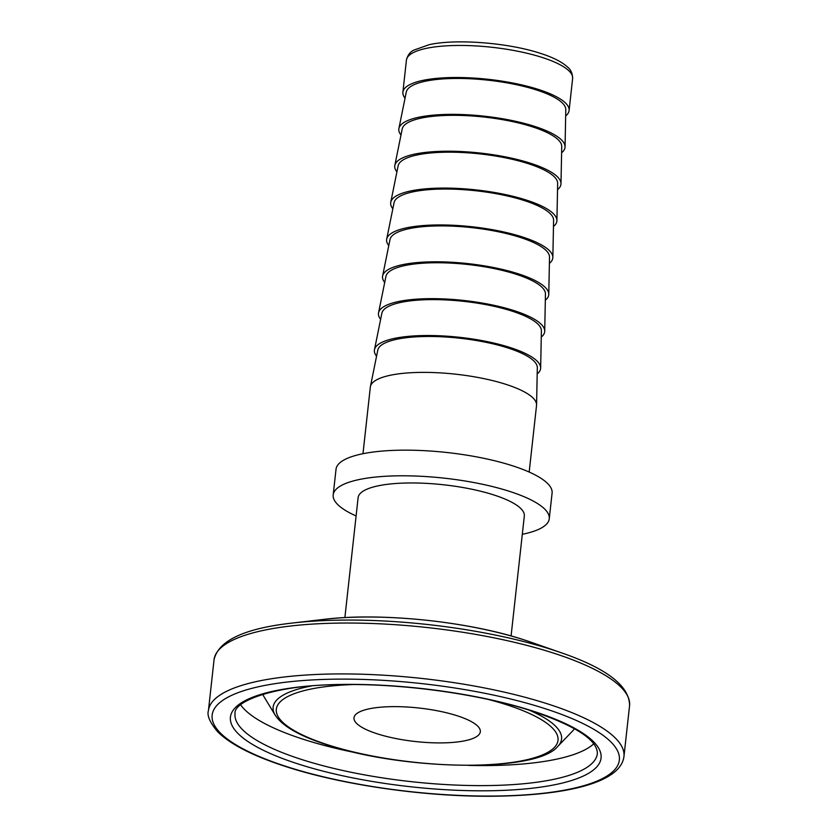 <?xml version="1.0" encoding="UTF-8"?>
<svg xmlns="http://www.w3.org/2000/svg" width="838" height="838" viewBox="0 0 838 838"><rect width="100%" height="100%" fill="white"/><g stroke="black" fill="none" stroke-linecap="round" stroke-linejoin="round"><path stroke-width="1.26" d="M457.265 715.788A63.541 16.844 -173.7 0 0 391 706.664A63.541 16.844 -173.7 0 0 354.003 717.799A63.541 16.844 -173.7 0 0 377.058 733.753A63.541 16.844 -173.7 0 0 443.333 742.877A63.541 16.844 -173.7 0 0 480.321 731.742A63.541 16.844 -173.7 0 0 457.265 715.788M522.304 534.298A108.689 28.817 -173.7 0 0 549.257 518.743L552.095 493.111A108.689 28.817 -173.7 0 0 512.657 465.823A108.689 28.817 -173.7 0 0 399.307 450.216A108.689 28.817 -173.7 0 0 336.028 469.249L333.189 494.891A108.689 28.817 -173.7 0 0 356.098 515.946M549.257 518.743A108.689 28.817 -173.7 0 0 509.829 491.466A108.689 28.817 -173.7 0 0 396.468 475.848A108.689 28.817 -173.7 0 0 333.189 494.891M529.176 472.056L536.54 405.414A83.611 22.165 -173.7 0 0 536.571 404.89A83.611 22.165 -173.7 0 0 506.204 384.433A83.611 22.165 -173.7 0 0 419.911 372.407A83.611 22.165 -173.7 0 0 370.417 386.548A83.611 22.165 -173.7 0 0 370.333 387.072L362.98 453.704M536.571 404.89L537.315 367.683A80.259 21.285 -173.7 0 0 508.163 348.042A80.259 21.285 -173.7 0 0 425.327 336.499A80.259 21.285 -173.7 0 0 377.802 350.075L370.417 386.548M537.189 373.916A83.611 22.165 -173.7 0 0 540.646 368.029L541.39 330.821A80.259 21.285 -173.7 0 0 512.228 311.181A80.259 21.285 -173.7 0 0 429.391 299.637A80.259 21.285 -173.7 0 0 381.877 313.213L374.481 349.687A83.611 22.165 -173.7 0 0 376.566 356.181M540.646 368.029A83.611 22.165 -173.7 0 0 510.279 347.571A83.611 22.165 -173.7 0 0 423.986 335.546A83.611 22.165 -173.7 0 0 374.481 349.687M541.264 337.054A83.611 22.165 -173.7 0 0 544.71 331.167L545.454 293.96A80.259 21.285 -173.7 0 0 516.302 274.319A80.259 21.285 -173.7 0 0 433.466 262.776A80.259 21.285 -173.7 0 0 385.941 276.351L378.556 312.825A83.611 22.165 -173.7 0 0 380.641 319.32M544.71 331.167A83.611 22.165 -173.7 0 0 514.343 310.709A83.611 22.165 -173.7 0 0 428.05 298.684A83.611 22.165 -173.7 0 0 378.556 312.825M545.329 300.193A83.611 22.165 -173.7 0 0 548.775 294.306L549.519 257.109A80.259 21.285 -173.7 0 0 520.367 237.468A80.259 21.285 -173.7 0 0 437.53 225.925A80.259 21.285 -173.7 0 0 390.016 239.49L382.62 275.964A83.611 22.165 -173.7 0 0 384.705 282.458M548.775 294.306A83.611 22.165 -173.7 0 0 518.408 273.848A83.611 22.165 -173.7 0 0 432.125 261.823A83.611 22.165 -173.7 0 0 382.62 275.964M549.403 263.331A83.611 22.165 -173.7 0 0 552.85 257.455L553.593 220.247A80.259 21.285 -173.7 0 0 524.441 200.607A80.259 21.285 -173.7 0 0 441.605 189.063A80.259 21.285 -173.7 0 0 394.08 202.639L386.695 239.102A83.611 22.165 -173.7 0 0 388.769 245.597M552.85 257.455A83.611 22.165 -173.7 0 0 522.483 236.986A83.611 22.165 -173.7 0 0 436.189 224.972A83.611 22.165 -173.7 0 0 386.695 239.102M553.468 226.47A83.611 22.165 -173.7 0 0 556.914 220.593L557.658 183.386A80.259 21.285 -173.7 0 0 528.506 163.745A80.259 21.285 -173.7 0 0 445.669 152.202A80.259 21.285 -173.7 0 0 398.155 165.777L390.759 202.251A83.611 22.165 -173.7 0 0 392.844 208.746M556.914 220.593A83.611 22.165 -173.7 0 0 526.547 200.135A83.611 22.165 -173.7 0 0 440.264 188.11A83.611 22.165 -173.7 0 0 390.759 202.251M557.542 189.618A83.611 22.165 -173.7 0 0 560.989 183.732L561.732 146.524A80.259 21.285 -173.7 0 0 532.58 126.884A80.259 21.285 -173.7 0 0 449.744 115.34A80.259 21.285 -173.7 0 0 402.219 128.916L394.834 165.39A83.611 22.165 -173.7 0 0 396.908 171.884M560.989 183.732A83.611 22.165 -173.7 0 0 530.622 163.274A83.611 22.165 -173.7 0 0 444.329 151.249A83.611 22.165 -173.7 0 0 394.834 165.39M561.607 152.757A83.611 22.165 -173.7 0 0 565.053 146.87L565.797 109.663A80.259 21.285 -173.7 0 0 536.645 90.022A80.259 21.285 -173.7 0 0 453.808 78.479A80.259 21.285 -173.7 0 0 406.283 92.054L398.898 128.528A83.611 22.165 -173.7 0 0 400.983 135.023M565.053 146.87A83.611 22.165 -173.7 0 0 534.686 126.412A83.611 22.165 -173.7 0 0 448.403 114.387A83.611 22.165 -173.7 0 0 398.898 128.528M565.681 115.895A83.611 22.165 -173.7 0 0 569.096 110.543A83.611 22.165 -173.7 0 0 538.761 89.551A83.611 22.165 -173.7 0 0 451.567 77.546A83.611 22.165 -173.7 0 0 402.889 92.19A83.611 22.165 -173.7 0 0 405.047 98.161M511.086 635.958L524.326 515.999A83.611 22.165 -173.7 0 0 494.001 495.007A83.611 22.165 -173.7 0 0 406.797 483.002A83.611 22.165 -173.7 0 0 358.119 497.646L344.879 617.606M324.4 619.313C380.703 612.358 467.918 621.346 523.939 639.823L530.705 642.097A158.403 41.994 -173.7 0 0 524.043 639.855A158.403 41.994 -173.7 0 0 324.4 619.313L292.431 623.043A206.274 54.69 6.3 0 1 552.41 649.796A206.274 54.69 6.3 0 1 561.083 652.697C606.775 668.378 629.6 686.029 629.568 705.638A209.018 55.423 -173.7 0 0 553.74 653.169A209.018 55.423 -173.7 0 0 335.745 623.147A209.018 55.423 -173.7 0 0 214.046 659.768L208.432 710.645A209.018 55.423 6.3 0 1 330.13 674.035A209.018 55.423 6.3 0 1 548.115 704.046A209.018 55.423 6.3 0 1 623.954 756.525L629.568 705.638M529.124 710.121A145.1 38.475 6.3 0 1 557.825 746.365C536.519 773.024 403.371 770.468 326.872 744.773C299.679 736.036 282.448 726.169 275.189 715.16A145.1 38.475 6.3 0 1 311.097 686.05M352.966 684.552A141.716 37.574 -173.7 0 0 327.721 744.793A141.716 37.574 -173.7 0 0 526.065 759.919A141.716 37.574 -173.7 0 0 506.613 704.748A141.716 37.574 -173.7 0 0 488.596 699.52M301.156 759.343A182.265 48.321 -173.7 0 0 491.246 785.52A182.265 48.321 -173.7 0 0 597.358 753.582C597.463 740.09 575.874 725.97 532.58 711.221C480.363 694.094 402.607 683.316 340.521 684.625C276.509 684.667 233.341 701.039 235.028 713.588A182.265 48.321 -173.7 0 0 301.156 759.343M533.429 711.242A186.445 49.432 6.3 0 1 559.009 783.834A186.445 49.432 6.3 0 1 298.066 763.942A186.445 49.432 6.3 0 1 272.486 691.35A186.445 49.432 6.3 0 1 533.429 711.242M286.46 766.54A204.839 54.313 -173.7 0 0 573.15 788.401A204.839 54.313 -173.7 0 0 545.035 708.644A204.839 54.313 -173.7 0 0 258.355 686.783A204.839 54.313 -173.7 0 0 286.46 766.54M357.994 753.173A182.265 48.321 6.3 0 1 303.366 739.305A182.265 48.321 6.3 0 1 240.653 704.821M275.189 715.16L264.368 697.342A158.068 41.91 6.3 0 1 262.87 694.273M574.397 728.662A158.068 41.91 6.3 0 1 572.26 731.333L557.825 746.365M406.42 60.137C407.624 55.256 410.096 51.914 413.846 50.112L429.203 44.676C456.343 38.6 508.614 42.78 540.678 53.433C548.963 56.094 560.151 60.346 567.577 67.082C570.846 69.659 572.532 73.461 572.626 78.489A83.611 22.165 -173.7 0 0 542.301 57.497A83.611 22.165 -173.7 0 0 455.097 45.493A83.611 22.165 -173.7 0 0 406.42 60.137L402.889 92.19M593.775 743.798A182.265 48.321 6.3 0 1 468.714 765.398M208.432 710.645C206.829 715.453 209.898 722.482 217.639 731.731C230.387 744.374 253.045 755.97 285.622 766.508C342.627 785.154 425.924 797.011 494.221 796.215C568.447 795.304 620.801 782.168 623.954 756.525M530.705 642.097L561.083 652.697M572.626 78.489L569.096 110.543M292.431 623.043C244.424 628.374 218.289 640.62 214.046 659.768"/></g></svg>
